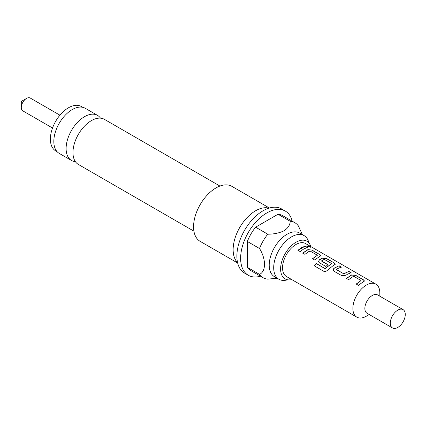 <?xml version="1.0" encoding="UTF-8"?>
<svg xmlns="http://www.w3.org/2000/svg" width="426" height="426" viewBox="0 0 426 426"><rect width="100%" height="100%" fill="white"/><g stroke="black" fill="none" stroke-linecap="round" stroke-linejoin="round"><path stroke-width="0.64" d="M309.947 246.579L310.586 247.155L307.471 246.553L306.89 245.845L309.947 246.579L310.485 247.234M308.882 242.847A25.187 14.543 120 0 0 304.111 235.626A25.187 14.543 120 0 0 291.512 236.872A25.187 14.543 120 0 0 275.058 259.067A25.187 14.543 120 0 0 278.918 279.254A25.187 14.543 120 0 0 287.561 279.775M75.391 161.667A26.034 15.032 -60 0 1 71.504 160.48A26.034 15.032 -60 0 1 67.516 139.616A26.034 15.032 -60 0 1 84.524 116.676A26.034 15.032 -60 0 1 97.538 115.382A26.034 15.032 -60 0 1 100.509 118.162M52.531 128.018L22.834 110.872A7.407 4.276 -60 0 1 21.3 107.48A7.407 4.276 -60 0 1 26.54 98.406L26.54 98.406A7.407 4.276 -60 0 1 30.241 98.039L59.938 115.185M21.3 107.48L21.3 101.431L26.54 98.406M82.703 107.309L81.302 106.495A25.613 14.788 120 0 0 68.495 107.767A25.613 14.788 120 0 0 51.759 130.335A25.613 14.788 120 0 0 55.689 150.863L57.089 151.672M392.495 327.961L367.047 313.27A10.586 6.113 -60 0 1 365.428 304.787A10.586 6.113 -60 0 1 372.34 295.463A10.586 6.113 -60 0 1 377.633 294.936L403.076 309.627A10.586 6.113 -60 0 1 404.7 318.11A10.586 6.113 -60 0 1 397.788 327.434A10.586 6.113 -60 0 1 392.495 327.961A10.586 6.113 -60 0 1 390.871 319.479A10.586 6.113 -60 0 1 397.788 310.155A10.586 6.113 -60 0 1 403.076 309.627M366.355 316.204L369.241 314.537L366.355 316.204A19.053 11.001 -60 0 1 356.828 317.146A19.053 11.001 -60 0 1 353.91 301.88A19.053 11.001 -60 0 1 366.355 285.09A19.053 11.001 -60 0 1 375.881 284.147A19.053 11.001 -60 0 1 379.827 292.87L379.827 296.203M291.757 279.573A21.779 12.572 -60 0 1 284.014 278.114A21.779 12.572 -60 0 1 282.113 260.377A21.779 12.572 -60 0 1 296.006 242.25A21.779 12.572 -60 0 1 305.671 240.605A21.779 12.572 -60 0 1 310.804 246.579M219.944 186.055L104.402 119.344A26.034 15.032 120 0 0 91.382 120.633A26.034 15.032 120 0 0 74.374 143.578A26.034 15.032 120 0 0 78.363 164.441L193.91 231.153M97.538 115.382L85.253 108.289A26.034 15.032 120 0 0 72.234 109.583A26.034 15.032 120 0 0 55.226 132.523A26.034 15.032 120 0 0 59.219 153.387L71.504 160.48M278.918 279.254L274.429 276.66A25.187 14.543 -60 0 1 270.569 256.479A25.187 14.543 -60 0 1 287.023 234.279A25.187 14.543 -60 0 1 299.616 233.033L304.111 235.626M277.118 278.215L267.784 279.142A31.753 18.334 -60 0 1 263.114 277.704A31.753 18.334 -60 0 1 259.53 274.376C266.181 271.319 266.128 259.146 259.53 248.507A31.753 18.334 -60 0 1 267.784 234.204C274.003 234.162 279.461 233.001 284.174 230.732C288.104 228.022 290.106 224.864 290.186 221.27A31.753 18.334 -60 0 1 294.861 222.707A31.753 18.334 -60 0 1 298.445 226.041L302.306 234.582M237.548 262.544A31.753 18.334 -60 0 1 235.541 236.611A31.753 18.334 -60 0 1 255.589 210.774A31.753 18.334 -60 0 1 268.955 208.149M237.66 263.007L200.14 241.345A31.753 18.334 -60 0 1 195.273 215.902A31.753 18.334 -60 0 1 216.014 187.925A31.753 18.334 -60 0 1 231.888 186.354L269.413 208.016M260.483 276.186A37.046 21.385 -60 0 1 248.294 275.26A37.046 21.385 -60 0 1 242.618 245.578A37.046 21.385 -60 0 1 266.82 212.936A37.046 21.385 -60 0 1 285.34 211.099A37.046 21.385 -60 0 1 292.231 221.19M248.294 275.26L244.556 273.098A37.046 21.385 -60 0 1 238.874 243.416A37.046 21.385 -60 0 1 263.076 210.774A37.046 21.385 -60 0 1 281.597 208.937L285.34 211.099M362.1 282.635L358.431 285.34L356.189 284.041L361.099 280.537L353.852 276.346L352.302 276.98L348.644 279.669L346.402 278.375L351.604 274.898L355.763 275.382L363.607 279.919L364.486 281.006L362.1 282.635M347.515 274.216L345.923 275.244L341.769 275.691L333.925 271.149L333.063 269.962L333.893 268.279L339.101 265.749L341.343 267.043L337.717 268.556L336.433 269.557L343.681 273.753L348.889 271.405L351.13 272.704L347.515 274.216M332.93 265.797L327.519 270.212C326.252 271.405 324.937 271.735 323.579 271.202L314.164 265.749L316.161 263.39L325.022 268.534L331.716 263.54L324.17 259.327L321.619 260.984L327.993 264.668L325.783 266.431L319.356 262.709L318.499 261.516L319.33 259.844L320.89 258.843L322.477 258.034L326.625 258.529L334.474 263.066L335.353 264.157L332.93 265.797M321.625 260.792L321.635 261.143L328.009 264.834M318.344 257.373L314.729 260.025L312.487 258.726L317.397 255.249L310.155 251.052L308.546 251.718L304.941 254.354L302.705 253.055L307.913 249.604L312.066 250.105L319.905 254.641L320.783 255.728L318.344 257.373M303.759 248.954L300.16 251.585L297.923 250.286L301.512 247.66L305.192 246.127L307.434 247.426L303.759 248.954M375.881 284.147L305.533 243.534A19.053 11.001 120 0 0 296.006 244.476A19.053 11.001 120 0 0 283.556 261.266A19.053 11.001 120 0 0 286.48 276.527L356.828 317.146M336.433 269.37L336.449 269.722L343.681 273.753M356.232 284.185L361.099 280.537M314.244 265.845L316.22 263.518L325.081 268.662L331.716 263.54M312.524 258.87L317.397 255.249M259.53 274.376L247.357 267.347L247.357 241.478L259.53 248.507M294.861 222.707L282.694 215.684A31.753 18.334 120 0 0 278.018 214.246L255.616 227.18A31.753 18.334 120 0 0 247.357 241.478M247.357 267.347A31.753 18.334 120 0 0 250.941 270.675L263.114 277.704M255.616 227.18L267.784 234.204M290.186 221.27L278.018 214.246M297.966 250.424L305.192 246.127M305.149 246.319L307.396 247.612M306.885 245.956L309.867 246.771M302.742 253.198L307.897 249.785L312.066 250.105M312.024 250.296L319.905 254.641M319.867 254.833L320.751 255.824M318.52 261.591L319.346 260.004L322.461 258.215L326.588 258.72L334.474 263.066M334.431 263.257L335.321 264.253M333.084 270.031L333.893 268.279M343.697 273.918L348.889 271.405M348.851 271.596L351.088 272.896M333.909 268.439L339.101 265.749M339.064 265.936L341.306 267.235M346.445 278.513L351.588 275.079L355.763 275.382M355.721 275.574L363.607 279.919M363.57 280.106L364.454 281.107"/></g></svg>
